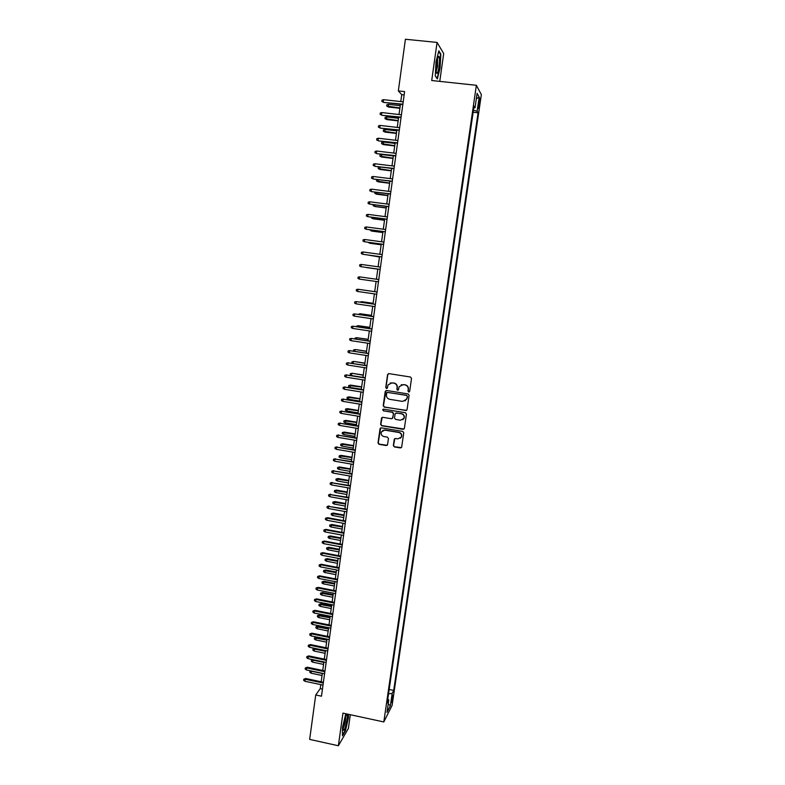 <?xml version="1.0" encoding="UTF-8"?>
<svg xmlns="http://www.w3.org/2000/svg" width="785" height="785" viewBox="0 0 785 785"><rect width="100%" height="100%" fill="white"/><g stroke="black" fill="none" stroke-linecap="round" stroke-linejoin="round"><path stroke-width="1.18" d="M408.72 392.019L409.682 391.313L411.517 378.419L410.486 377.016L388.928 373.631L387.564 374.651L385.769 387.496L386.485 388.477L387.358 388.025L388.045 384.895L392.029 382.844L393.825 383.129C396.101 383.728 397.2 385.219 397.102 387.604L396.867 389.262L397.583 390.243L398.466 389.782L399.114 386.73L403.156 384.601L404.952 384.885C407.238 385.494 408.337 386.985 408.239 389.38L407.994 391.038L408.72 392.019M401.194 384.807L405.168 384.797C407.454 385.396 408.553 386.887 408.445 389.281L408.21 390.94L409.309 391.892M388.487 373.64L387.8 374.573L386.004 387.397L387.044 388.369M390.184 383.001L394.05 383.031C396.337 383.639 397.426 385.121 397.328 387.505L397.092 389.164L398.152 390.125M392.863 697.61L393 695.294L391.342 702.644L392.863 697.61M393.344 445.527L394.364 446.92L400.37 447.931L401.655 447.234L403.755 432.81L402.725 431.407L381.333 427.845L380.087 428.502L378.007 442.926L379.027 444.32L386.24 445.546L387.505 444.869L388.447 438.521L387.427 437.127L383.845 436.529C381.53 435.763 380.705 434.213 381.392 431.887L384.738 430.131L398.819 432.476C401.096 433.202 401.93 434.723 401.331 437.019L397.916 438.884L395.561 438.491L394.296 439.178L393.344 445.527L394.59 446.753L401.38 447.627M439.767 81.385L443.692 53.547L437.068 42.429L431.721 80.521L476.377 85.3L383.806 721.945L342.947 713.123L338.364 745.75L309.653 739.391L315.727 694.97L321.487 696.197L404.609 91.6L398.338 90.923L401.743 94.642L400.792 101.579M437.068 42.429L405.413 39.25L398.338 90.923M405.698 410.604L407.062 409.593L409.103 395.336L408.072 393.933L386.563 390.488L385.209 391.509L383.217 405.717L384.238 407.111L406.581 410.398M406.424 414.107L404.393 428.306L403.029 429.307L381.628 425.755L380.607 424.361L381.559 417.963L382.805 417.316L391.479 418.739L392.843 417.728L393.413 413.705L392.392 412.311L383.355 410.83L382.717 409.603L383.59 409.152L405.394 412.714L406.424 414.107M478.919 101.334L478.281 108.654L479.733 102.786L479.959 98.262L478.919 101.334M476.377 85.3L481.352 94.622L392.117 705.381L383.806 721.945M389.174 689.475L393.697 690.427L478.065 112.785L477.123 111.225L473.443 110.253M393.697 690.427L392.186 693.361L390.39 705.666L386.985 712.387L388.801 699.896L387.211 702.977L474.042 106.112L475.033 107.751L477.123 93.376L479.184 97.104L477.123 111.225M338.364 745.75L348.373 728.431L350.306 714.713M320.8 684.628L320.251 688.602L315.727 694.97M400.428 104.287L399.025 114.512M398.652 117.181L397.249 127.406M396.886 130.035L395.493 140.26M395.13 142.85L393.727 153.075M393.383 155.636L391.98 165.851M379.881 166.969L380.009 169.481L378.184 168.579L378.36 167.333L379.881 166.969L391.627 168.402L390.224 178.597M389.89 181.09L388.487 191.304M388.143 193.767L386.75 203.972M386.416 206.396L385.013 216.611M384.689 218.995L383.286 229.21M382.962 231.565L381.559 241.77M381.245 244.096L379.842 254.301M379.528 256.587L378.125 266.782M377.82 269.039L376.417 279.234M376.113 281.481L374.72 291.627M374.406 293.894L373.022 303.981M372.708 306.268L371.334 316.306M371.02 318.612L369.647 328.591M369.333 330.917L367.969 340.847M367.645 343.192L366.291 353.064M365.967 355.428L364.623 365.251M364.289 367.635L362.955 377.399L351.543 375.564L350.208 374.818L350.365 373.631L352.308 373.297L363.278 375.024M362.621 379.803L361.286 389.517M360.953 391.941L359.628 401.596M359.295 404.039L357.98 413.646M357.646 416.109L356.331 425.666M355.988 428.149L354.683 437.647M354.339 440.149L353.044 449.589M352.7 452.111L351.415 461.511M351.062 464.043L349.786 473.384M349.433 475.945L348.157 485.238M347.804 487.819L346.538 497.052M346.175 499.652L344.919 508.837M344.556 511.447L343.31 520.592M342.947 523.222L341.701 532.308M341.338 534.958L340.091 543.995M339.728 546.664L338.492 555.652M338.129 558.331L336.902 567.27M336.529 569.969L335.313 578.859M334.94 581.577L333.723 590.418M333.35 593.156L332.143 601.948M331.77 604.695L330.563 613.438M330.191 616.215L328.993 624.909M328.611 627.696L327.423 636.341M327.041 639.147L325.863 647.743M325.471 650.559L324.303 659.115M323.911 661.951L322.743 670.449M322.35 673.304L321.193 681.763M404.147 94.906L401.743 94.642M322.468 689.073L320.251 688.602M473.159 112.235L478.065 112.785M473.797 107.849L475.033 107.751M388.801 699.896L387.77 699.141M388.536 693.852L392.186 693.361M476.348 98.753L479.184 97.104M390.39 705.666L388.212 703.988M436.028 61.829L435.292 75.998L437.333 78.951L440.071 68.069L440.836 54.096L438.835 50.809L436.028 61.829M345.792 713.742L342.476 727.587L342.476 735.8L345.488 730.629L348.462 717.49L348.471 714.321M440.277 54.047L440.836 54.096M386.053 390.528L383.463 405.6L384.473 406.993L405.914 410.476M407.238 396.396L406.512 395.414L387.643 392.392L386.769 392.843L386.446 394.845C386.348 397.22 387.437 398.711 389.713 399.32L402.607 401.4L406.679 399.192L407.444 396.288L406.512 395.414M387.309 392.402L406.728 395.306M405.05 400.968L406.983 398.152M407.444 396.288L407.199 398.044M382.187 417.375L380.853 424.224L381.863 425.617L403.981 429.052M392.363 418.533L393.638 413.577L392.618 412.184L383.355 410.83M383.217 409.181L383.59 410.712M400.507 420.22L403.922 418.366C404.55 416.05 403.716 414.519 401.42 413.783L396.435 412.969L395.081 413.98L394.512 418.003L395.532 419.406L400.507 420.22M402.774 419.739L404.138 418.238C404.766 415.922 403.932 414.392 401.645 413.666L401.42 413.783M395.797 413.047L401.645 413.666M394.826 438.599L393.579 445.36M400.34 438.295L401.547 436.872C402.155 434.566 401.321 433.055 399.045 432.329L398.819 432.476M382.737 430.455L384.984 429.984L399.045 432.329M380.676 427.923L378.252 442.769L379.263 444.163L387.211 445.272M388.497 107.035L386.671 106.034L386.848 104.778L388.389 104.356L388.497 107.035L399.869 108.31M386.671 106.034L399.918 107.947M388.389 104.356L400.232 105.681M402.872 104.179L383.718 102.423L381.844 101.402L383.276 102.001L383.59 99.675L403.196 101.854M383.718 102.423L402.823 104.552M381.844 101.402L382.02 100.107L383.59 99.675M439.001 66.774C439.688 61.073 439.649 57.609 438.864 56.363C438.089 56.284 437.353 58.541 436.637 63.134L436.274 72.053C437 74.928 437.912 73.162 439.001 66.774M436.195 71.258L437.588 66.215L437.579 58.453M438.678 51.427L440.503 54.41L439.767 67.952L437.108 78.49L435.292 75.87M347.029 714.713L346.941 714.654C345.871 713.673 342.78 726.046 343.28 729.412L343.516 730.187C344.743 731.816 348.373 715.753 347.029 714.713M348.157 714.252L348.147 717.588L345.263 730.325L342.476 735.103M343.261 727.98C344.939 724.349 345.743 720.532 345.665 716.538M386.789 119.595L384.964 118.613L385.141 117.357L386.671 116.945L386.789 119.595L398.142 120.89M384.964 118.613L398.191 120.566M386.671 116.945L398.505 118.299M385.092 132.115L383.266 131.154L383.433 129.908L384.964 129.505L385.092 132.115L396.425 133.44M383.266 131.154L396.464 133.136M384.964 129.505L396.778 130.879M383.394 144.607L381.569 143.665L381.736 142.419L383.266 142.026L383.394 144.607L394.708 145.951M381.569 143.665L394.747 145.676M383.266 142.026L395.051 143.419M381.696 157.059L379.871 156.136L380.048 154.89L381.569 154.517L381.696 157.059L393 158.423M379.871 156.136L393.03 158.177M381.569 154.517L393.334 155.93M401.096 117.112L381.981 115.287L380.107 114.276L381.53 114.885L381.844 112.569L401.42 114.787M381.981 115.287L401.047 117.456M380.107 114.276L380.274 112.991L381.844 112.569M399.329 129.996L380.244 128.102L378.37 127.121L379.793 127.739L380.107 125.423L399.643 127.68M380.244 128.102L399.28 130.31M378.37 127.121L378.547 125.835L380.107 125.423M397.563 142.85L378.517 140.888L376.643 139.926L378.066 140.544L378.37 138.248L397.877 140.535M378.517 140.888L397.524 143.135M376.643 139.926L376.81 138.651L378.37 138.248M395.797 155.665L376.79 153.644L374.916 152.692L376.339 153.33L376.643 151.024L396.111 153.36M376.79 153.644L395.758 155.921M374.916 152.692L375.083 151.417L376.643 151.024M380.009 169.481L391.293 170.865M378.184 168.579L391.322 170.649M394.041 168.441L375.063 166.351L373.199 165.429L374.612 166.067L374.926 163.771L394.355 166.145M375.063 166.351L394.011 168.677M373.199 165.429L373.366 164.153L374.926 163.771M378.154 179.628L378.331 181.865L389.586 183.278M378.331 181.865L376.506 180.982L389.615 183.082M376.506 180.982L376.672 179.745L377.507 179.549M376.437 192.276L376.653 194.219L387.888 195.642M376.653 194.219L374.828 193.355L387.908 195.485M374.828 193.355L375.053 192.099M374.73 204.895L374.975 206.533L386.2 207.986M373.287 204.708L373.15 205.69L374.533 206.337L386.22 207.848M373.022 217.474L373.307 218.819L384.513 220.291M371.58 217.278L371.482 217.985L372.855 218.642L384.522 220.173M371.315 230.015L371.639 231.065L382.825 232.556M369.882 229.819L371.187 230.918L382.835 232.468M392.284 181.188L373.356 179.029L371.482 178.126L372.895 178.764L373.199 176.488L392.608 178.892M373.356 179.029L392.264 181.384M371.482 178.126L371.648 176.851L373.199 176.488M390.537 193.885L371.639 191.668L369.774 190.784L371.177 191.432L371.491 189.156L390.851 191.609M371.639 191.668L390.518 194.062M369.774 190.784L369.941 189.519L371.491 189.156M369.784 201.794L368.234 202.147L368.067 203.403L369.47 204.071L369.784 201.794L389.115 204.277M388.801 206.563L369.47 204.071L388.781 206.7M368.077 214.393L366.536 214.737L366.369 215.993L367.772 216.66L368.077 214.393L387.378 216.915M387.064 219.192L367.772 216.66L387.044 219.309M366.379 226.963L364.839 227.287L364.672 228.543L366.075 229.22L366.379 226.963L385.641 229.524M385.337 231.791L366.075 229.22L385.317 231.879M369.617 242.516L369.98 243.281L381.147 244.792M368.185 242.32L369.529 243.154L381.157 244.734M364.682 239.494L363.151 239.808L362.984 241.064L364.377 241.741L364.682 239.494L383.914 242.084M383.61 244.351L364.377 241.741L383.6 244.41M367.92 254.988L379.469 256.989M366.821 254.84L379.479 256.96M362.994 251.985L361.463 252.289L361.296 253.535L362.69 254.232L362.994 251.985L382.197 254.615M363.161 254.33L381.883 256.911L363.161 254.33M366.673 267.607L377.801 269.157L366.673 267.607M361.306 264.447L359.785 264.741L359.608 265.987L361.002 266.684L361.306 264.447L380.48 267.116M361.483 266.763L380.166 269.373L361.483 266.763M359.324 279.097L357.94 278.39L358.107 277.154L359.628 276.87L378.762 279.568L359.628 276.87L359.324 279.097L378.458 281.815M362.062 289.802L363.17 289.969M377.065 291.961L357.95 289.253L377.055 292M357.646 291.48L356.262 290.764L356.429 289.528L357.95 289.253L357.646 291.48L376.751 294.228M373.12 303.285L361.581 301.666L373.111 303.344M360.07 302.097L361.581 301.666L361.492 302.303M375.358 304.325L356.282 301.607L375.348 304.384M355.978 303.824L354.594 303.108L354.761 301.872L356.282 301.607L355.978 303.824L375.044 306.611M371.472 315.325L359.942 313.715L371.462 315.413M358.402 314.392L359.942 313.715L359.824 314.599M369.823 327.335L358.313 325.726L369.804 327.443M356.743 326.658L356.832 325.961L358.313 325.726L358.156 326.864M368.175 339.306L356.684 337.697L368.165 339.444M355.075 338.885L355.212 337.933L356.684 337.697L356.498 339.1M353.495 351.091L353.593 349.865L355.536 349.551L366.516 351.405M353.593 349.865L355.065 349.639L354.84 351.297M355.536 349.551L366.546 351.248M352.553 363.367L351.817 362.955L351.974 361.767L353.927 361.434L364.878 363.337M351.974 361.767L353.446 361.551L353.181 363.465M353.927 361.434L364.907 363.151M352.308 373.297L363.249 375.23M350.365 373.631L351.827 373.434L351.543 375.564M349.933 387.407L348.599 386.652L348.756 385.474L350.709 385.111L349.933 387.407L361.326 389.232M348.756 385.474L361.62 387.103M350.709 385.111L361.649 386.868M348.324 399.212L346.999 398.456L347.156 397.279L349.099 396.906L348.324 399.212L359.707 401.057M347.156 397.279L360.001 398.937M349.099 396.906L360.03 398.672M346.725 410.987L345.4 410.221L345.557 409.044L347.5 408.661L346.725 410.987L358.088 412.851M345.557 409.044L358.382 410.732M347.5 408.661L358.421 410.457M345.135 422.732L343.81 421.957L343.967 420.789L345.91 420.387L345.135 422.732L356.478 424.616M343.967 420.789L356.763 422.507M345.91 420.387L356.802 422.193M343.545 434.439L342.221 433.663L342.378 432.496L344.321 432.084L343.545 434.439L354.869 436.352M342.378 432.496L355.154 434.242M344.321 432.084L355.203 433.909M341.956 446.115L340.631 445.34L340.798 444.173L342.741 443.741L341.956 446.115L353.26 448.049M340.798 444.173L353.544 445.939M342.741 443.741L353.593 445.595M340.376 457.763L339.061 456.978L339.218 455.81L341.161 455.378L340.376 457.763L351.66 459.716M339.218 455.81L351.945 457.616M341.161 455.378L351.994 457.243M338.796 469.381L337.481 468.586L337.638 467.428L339.581 466.977L338.796 469.381L350.061 471.353M337.638 467.428L350.346 469.253M339.581 466.977L350.404 468.861M337.226 480.969L335.911 480.165L336.068 479.007L338.011 478.536L337.226 480.969L348.471 482.952M336.068 479.007L348.756 480.871M338.011 478.536L348.815 480.44M335.656 492.519L334.341 491.714L334.498 490.556L336.441 490.075L335.656 492.519L346.882 494.521M334.498 490.556L347.166 492.44M336.441 490.075L347.225 491.999M334.086 504.039L332.781 503.224L332.938 502.076L334.881 501.586L334.086 504.039L345.302 506.07M332.938 502.076L345.586 503.99M334.881 501.586L345.645 503.519M332.526 515.529L331.221 514.715L331.378 513.567L333.321 513.056L332.526 515.529L343.722 517.58M331.378 513.567L344.007 515.51M333.321 513.056L344.075 515.019M373.67 316.649L354.614 313.921L373.65 316.738M354.32 316.139L352.936 315.413L353.103 314.186L354.614 313.921L354.32 316.139L373.346 318.955M371.972 328.944L352.956 326.207L371.962 329.062M352.651 328.415L351.278 327.679L351.445 326.452L352.956 326.207L352.651 328.415L371.658 331.27M370.294 341.2L351.297 338.453L370.275 341.338M351.003 340.661L349.629 339.915L349.796 338.698L351.297 338.453L351.003 340.661L369.971 343.545M368.607 353.427L349.649 350.669L368.587 353.593M349.345 352.867L347.981 352.112L348.147 350.895L349.649 350.669L349.345 352.867L368.283 355.791M348.147 350.895L350.139 350.571M366.938 365.614L348 362.847L366.909 365.8M347.706 365.035L346.332 364.279L346.499 363.072L348 362.847L347.706 365.035L366.605 367.998M346.499 363.072L348.501 362.729M365.26 377.762L346.352 374.995L365.231 377.987M346.057 377.173L344.693 376.417L344.86 375.201L346.352 374.995L346.057 377.173L364.937 380.175M344.86 375.201L346.862 374.847M363.602 389.89L344.713 387.103L363.563 390.135M344.419 389.281L343.065 388.516L343.222 387.309L344.713 387.103L344.419 389.281L363.269 392.314M343.222 387.309L345.223 386.936M361.934 401.969L343.084 399.182L361.895 402.244M342.79 401.351L341.436 400.576L341.593 399.369L343.084 399.182L342.79 401.351L361.6 404.422M341.593 399.369L343.594 398.996M360.276 414.029L341.455 411.232L360.236 414.323M341.161 413.391L339.807 412.606L339.974 411.409L341.455 411.232L341.161 413.391L359.942 416.492M339.974 411.409L341.966 411.016M358.627 426.049L339.826 423.243L358.588 426.363M339.542 425.401L338.188 424.606L338.345 423.409L339.826 423.243L339.542 425.401L358.284 428.531M338.345 423.409L340.347 422.997M356.979 438.03L338.207 435.214L356.93 438.373M337.923 437.363L336.569 436.568L336.736 435.381L338.207 435.214L337.923 437.363L356.635 440.532M336.736 435.381L338.727 434.949M355.34 449.982L336.598 447.156L355.281 450.354M336.304 449.305L334.959 448.5L335.116 447.313L336.598 447.156L336.304 449.305L354.987 452.503M335.116 447.313L337.118 446.871M353.701 461.904L334.989 459.068L353.642 462.296M334.695 461.207L333.35 460.402L333.517 459.215L334.989 459.068L334.695 461.207L353.348 464.445M333.517 459.215L335.509 458.754M352.063 473.787L333.38 470.951L352.004 474.209M333.095 473.08L331.751 472.266L331.908 471.078L333.38 470.951L333.095 473.08L351.709 476.348M331.908 471.078L333.9 470.608M350.434 485.64L331.78 482.795L350.375 486.082M331.486 484.924L330.151 484.1L330.308 482.912L331.78 482.795L331.486 484.924L350.081 488.221M330.308 482.912L332.3 482.432M348.805 497.464L330.181 494.599L348.746 497.925M329.896 496.728L328.562 495.894L328.719 494.717L330.181 494.599L329.896 496.728L348.452 500.055M328.719 494.717L330.711 494.216M347.186 509.249L328.591 506.384L347.117 509.74M328.297 508.494L326.972 507.659L327.129 506.492L328.591 506.384L328.297 508.494L346.833 511.859M327.129 506.492L329.121 505.972M345.577 521.005L327.531 517.698L327.002 518.129L345.498 521.515M326.717 520.239L325.382 519.395L325.539 518.228L327.002 518.129L326.717 520.239L345.214 523.634M325.539 518.228L327.531 517.698M330.966 526.99L329.671 526.166L329.828 525.018L331.761 524.498L330.966 526.99L342.142 529.051M329.828 525.018L342.427 526.99M331.761 524.498L342.495 526.48M329.415 538.422L328.12 537.588L328.277 536.449L330.21 535.91L329.415 538.422L340.572 540.502M328.277 536.449L340.857 538.441M330.21 535.91L340.935 537.911M327.865 549.814L326.57 548.98L326.727 547.842L328.66 547.292L327.865 549.814L339.012 551.924M326.727 547.842L339.287 549.863M328.66 547.292L339.365 549.304M326.325 561.187L325.029 560.343L325.186 559.205L327.119 558.645L326.325 561.187L337.442 563.306M325.186 559.205L337.727 561.255M327.119 558.645L337.805 560.676M324.784 572.52L323.498 571.676L323.646 570.538L325.579 569.969L324.784 572.52L335.892 574.659M323.646 570.538L336.166 572.618M325.579 569.969L336.255 572.02M323.243 583.834L321.958 582.97L322.115 581.842L324.048 581.253L323.243 583.834L334.332 585.983M322.115 581.842L334.616 583.952M324.048 581.253L334.704 583.324M321.713 595.108L320.427 594.245L320.584 593.117L322.517 592.518L321.713 595.108L332.781 597.277M320.584 593.117L333.066 595.246M322.517 592.518L333.154 594.598M320.192 606.354L318.906 605.48L319.063 604.362L320.996 603.753L320.192 606.354L331.241 608.542M319.063 604.362L331.515 606.52M320.996 603.753L331.613 605.853M318.661 617.569L317.385 616.696L317.533 615.577L319.466 614.949L318.661 617.569L329.7 619.777M317.533 615.577L329.975 617.756M319.466 614.949L330.073 617.069M317.14 628.756L315.864 627.872L316.021 626.754L317.954 626.126L317.14 628.756L328.159 630.983M316.021 626.754L328.434 628.971M317.954 626.126L328.532 628.255M343.958 532.73L325.952 529.394L325.412 529.846L343.889 533.26M325.127 531.945L323.803 531.102L323.96 529.934L325.412 529.846L325.127 531.945L343.594 535.38M323.96 529.934L325.952 529.394M342.358 544.417L324.372 541.051L323.832 541.522L342.28 544.976M323.548 543.622L322.223 542.769L322.38 541.601L323.832 541.522L323.548 543.622L341.985 547.086M322.38 541.601L324.372 541.051M340.749 556.074L322.802 552.679L322.262 553.17L340.67 556.663M321.978 555.27L320.653 554.406L320.81 553.239L322.262 553.17L321.978 555.27L340.386 558.763M320.81 553.239L322.802 552.679M339.149 567.702L321.232 564.268L320.692 564.788L339.071 568.311M320.408 566.878L319.083 566.014L319.24 564.857L320.692 564.788L320.408 566.878L338.786 570.401M319.24 564.857L321.232 564.268M337.56 579.291L319.662 575.837L319.122 576.376L337.471 579.929M318.838 578.457L317.523 577.583L317.68 576.426L319.122 576.376L318.838 578.457L337.187 582.019M317.68 576.426L319.662 575.837M335.97 590.86L318.102 587.366L317.562 587.936L335.882 591.507M317.277 590.006L315.962 589.133L316.12 587.975L317.562 587.936L317.277 590.006L335.597 593.597M316.12 587.975L318.102 587.366M334.381 602.389L316.551 598.867L316.002 599.455L334.292 603.066M315.717 601.526L314.412 600.643L314.569 599.485L316.002 599.455L315.717 601.526L334.008 605.147M314.569 599.485L316.551 598.867M332.801 613.89L315.001 610.337L314.442 610.946L332.712 614.586M314.167 613.006L312.862 612.114L313.019 610.975L314.442 610.946L314.167 613.006L332.418 616.657M313.019 610.975L315.001 610.337M331.231 625.351L313.45 621.779L312.891 622.407L331.133 626.077M312.616 624.467L311.311 623.565L311.468 622.427L312.891 622.407L312.616 624.467L330.848 628.147M311.468 622.427L313.45 621.779M329.651 636.792L311.91 633.181L311.351 633.838L329.553 637.538M311.076 635.889L309.771 634.986L309.928 633.848L311.351 633.838L311.076 635.889L329.268 639.598M309.928 633.848L311.91 633.181M315.629 639.912L314.353 639.029L314.51 637.911L316.433 637.263L315.629 639.912L326.629 642.159M314.51 637.911L326.903 640.148M316.433 637.263L327.002 639.412M328.091 648.194L310.369 644.563L309.81 645.231L327.983 648.969M309.535 647.282L308.23 646.369L308.387 645.231L309.81 645.231L309.535 647.282L327.698 651.02M308.387 645.231L310.369 644.563M314.913 648.39L314.118 651.04L325.098 653.306M314.118 651.04L312.842 650.147L312.999 649.038L314.392 649.038L325.373 651.305M312.999 649.038L314.883 648.381M313.205 659.724L312.607 662.138L323.577 664.424M312.607 662.138L311.341 661.235L311.488 660.136L312.881 660.146L323.852 662.422M311.488 660.136L312.616 659.606M311.517 671.038L311.105 673.206L322.056 675.502M311.105 673.206L309.839 672.303L309.987 671.195L311.38 671.214L322.321 673.51M326.521 659.577L308.829 655.907L308.269 656.603L326.413 660.362M307.995 658.644L306.7 657.722L306.857 656.594L308.269 656.603L307.995 658.644L326.138 662.412M306.857 656.594L308.829 655.907M324.961 670.92L307.298 667.221L306.739 667.937L324.853 671.724M306.464 669.968L305.169 669.046L305.326 667.917L306.739 667.937L306.464 669.968L324.568 673.775M305.326 667.917L307.298 667.221M323.41 682.234L305.777 678.505L305.208 679.241L323.292 683.068M304.933 681.272L303.648 680.34L303.795 679.211L305.208 679.241L304.933 681.272L323.018 685.099M303.795 679.211L305.777 678.505M478.722 102.668L479.733 102.786M478.34 105.475L479.331 105.582M437.726 57.982L438.864 56.363M346.008 715.734L346.941 714.654"/></g></svg>
